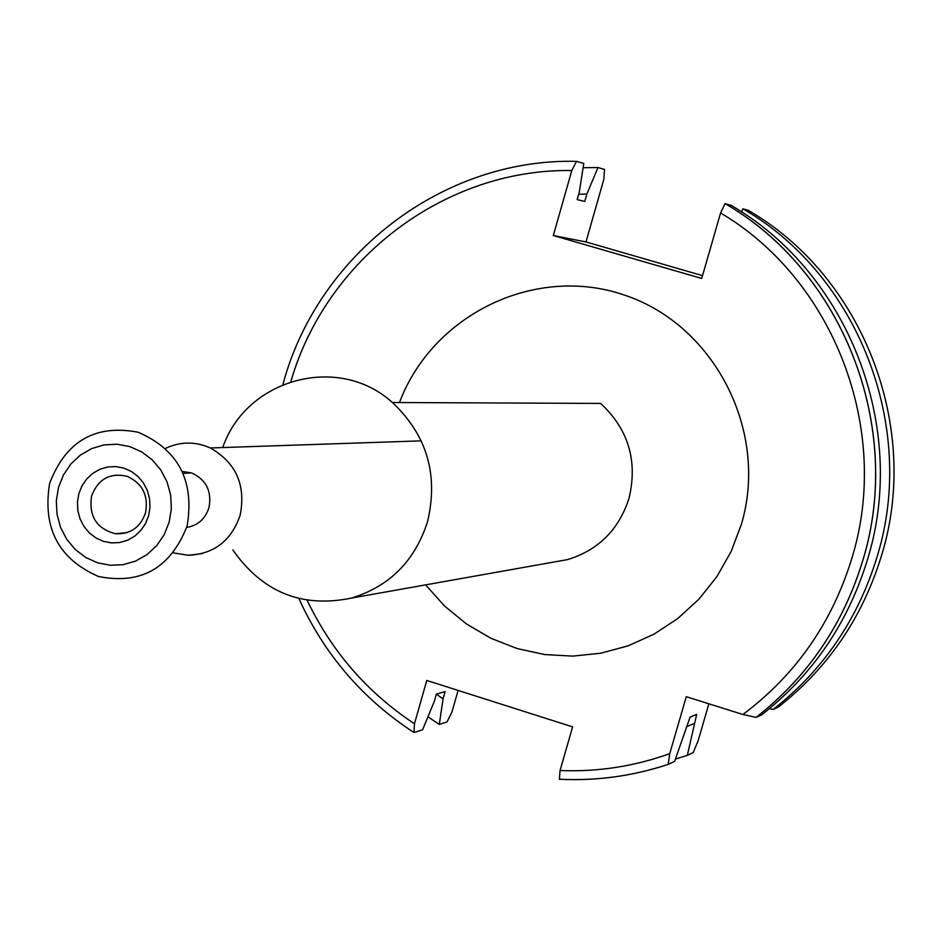 <?xml version="1.0" encoding="UTF-8"?>
<svg xmlns="http://www.w3.org/2000/svg" width="941" height="941" viewBox="0 0 941 941"><rect width="100%" height="100%" fill="white"/><g stroke="black" fill="none" stroke-linecap="round" stroke-linejoin="round"><path stroke-width="1.41" d="M742.872 208.796C858.051 275.207 917.24 426.802 877.212 556.378C858.192 618.86 823.493 669.91 773.09 709.514L778.325 707.079C828.327 667.792 862.768 617.155 881.635 555.178C921.345 426.638 862.626 276.278 748.354 210.384L742.872 208.796L741.614 211.96M585.984 241.943L603.816 179.402L604.557 169.451L597.982 167.545L586.866 194.058L584.749 201.468L577.151 199.598L579.28 192.129L583.785 163.44L576.492 161.358L571.799 170.533L553.32 235.521L585.984 241.943L702.527 275.654M553.32 235.521L701.715 278.465L720.583 212.972L725.04 203.621L731.075 205.361C848.159 272.902 908.359 427.155 867.661 558.989C848.323 622.554 813.048 674.474 761.822 714.748L756.082 717.395L742.92 714.501L686.283 696.693L669.745 753.659L668.157 764.386L674.626 761.351L690.071 717.124L696.693 714.325L687.318 755.352L693.199 752.577L698.175 740.614L708.879 703.797M78.821 493.837L81.926 485.968L86.631 479.04L92.7 473.394L99.817 469.312L107.627 466.995L115.755 466.583L123.777 468.077L131.305 471.429L137.951 476.44L143.373 482.886L147.314 490.437L149.56 498.706L149.995 507.293L148.607 515.739L145.467 523.631L140.727 530.571L134.634 536.217L127.482 540.275L119.648 542.545L111.532 542.922L103.522 541.393L96.017 538.017L89.407 532.994L84.02 526.548L80.114 519.032L77.88 510.787L77.444 502.259L78.821 493.837M91.595 495.954C98.182 478.945 110.05 472.406 127.2 476.346C142.55 483.427 148.654 495.601 145.526 512.869C140.327 527.489 130.305 534.441 115.461 533.735C96.57 528.736 88.619 516.139 91.595 495.954M182.507 471.488L191.529 472.911C206.173 479.639 211.996 491.214 209.008 507.622C205.326 518.879 197.881 525.501 186.671 527.454M165.687 448.304C180.449 441.435 195.328 441.329 210.314 447.975C236.132 462.76 246.06 485.191 240.12 515.28C231.333 540.757 214.042 554.096 188.235 555.296L173.485 552.885M222.735 447.551C246.154 378.67 338.595 353.404 392.397 402.513C426.849 434.989 438.588 474.652 427.59 521.479C415.028 560.836 389.68 586.349 351.569 598.053C302.061 608.333 262.492 592.301 232.839 549.944M773.09 709.514L769.503 708.597M669.745 753.659C634.128 766.421 597.559 772.043 560.048 770.526L572.61 726.887L426.779 680.449L414.463 723.77C367.402 692.647 331.632 651.478 307.154 600.264M560.048 770.526L559.401 779.219C596.429 781.054 632.681 776.113 668.157 764.386C632.658 776.137 596.359 781.101 559.272 779.254M458.102 690.423L451.939 712.019L447.046 721.923L439.294 724.417L443.058 698.834L445.128 691.6L436.353 694.14L434.272 701.457L422.591 729.793L414.016 732.533L414.463 723.77M696.693 714.325L690.047 717.218M693.999 723.605L687.412 726.276M687.318 755.352L675.473 759.034M443.058 698.834L436.342 694.164M578.668 194.269L586.866 194.058M439.294 724.417L427.943 716.807M583.114 167.721L597.982 167.545M725.135 203.632C843.183 271.737 903.901 427.332 862.862 560.295C843.371 624.401 807.801 676.767 756.152 717.371M720.583 212.972C833.773 279.724 891.492 429.637 852.005 557.801C832.291 622.495 795.921 674.732 742.92 714.501M392.397 402.513L600.64 403.418C628.47 429.343 637.927 460.984 629 498.365C618.825 529.783 598.311 550.203 567.458 559.624L552.732 562.248M399.466 402.536C432.731 314.141 535.911 264.08 625.142 295.333C714.748 325.41 769.056 431.46 741.402 524.266L731.169 551.45L716.889 576.621L698.963 599.146L677.814 618.496L654.007 634.175L628.118 645.844L600.805 653.207L572.74 656.124L544.604 654.548L517.068 648.525L490.814 638.245L466.454 623.954L444.552 606.016L425.614 584.867M49.779 482.992C65.964 441.011 95.406 424.085 138.104 432.225C178.425 449.704 194.752 480.98 187.083 526.054C170.58 568.07 141.103 584.89 98.629 576.527C58.789 559.201 42.427 528.301 49.555 483.815M169.157 522.184L164.169 534.711L156.629 545.721L146.949 554.661L135.61 561.095L123.177 564.682L110.297 565.259L97.593 562.812L85.725 557.46L75.256 549.473L66.729 539.275L60.542 527.348L57.025 514.304L56.319 500.788L58.495 487.462L63.423 474.993L70.857 464.007L80.456 455.044L91.724 448.563L104.11 444.893L116.99 444.211L129.729 446.575L141.668 451.856L152.219 459.82L160.84 470.041L167.098 482.027L170.674 495.154L171.368 508.775L169.157 522.184M290.851 381.623C325.974 259.316 444.505 168.451 571.799 170.533M756.082 717.395C807.743 676.779 843.324 624.424 862.826 560.307C903.866 427.332 843.136 271.737 725.04 203.621M183.342 473.347L191.529 472.911M210.314 447.975L421.262 440.858M351.569 598.053L552.849 562.224M188.235 555.296L201.962 553.649M115.461 533.735L127.117 532.618M576.492 161.358C442.317 157.994 317.317 255.07 282.912 384.551M298.885 598.547C324.316 654.336 362.532 698.892 413.558 732.239"/></g></svg>
